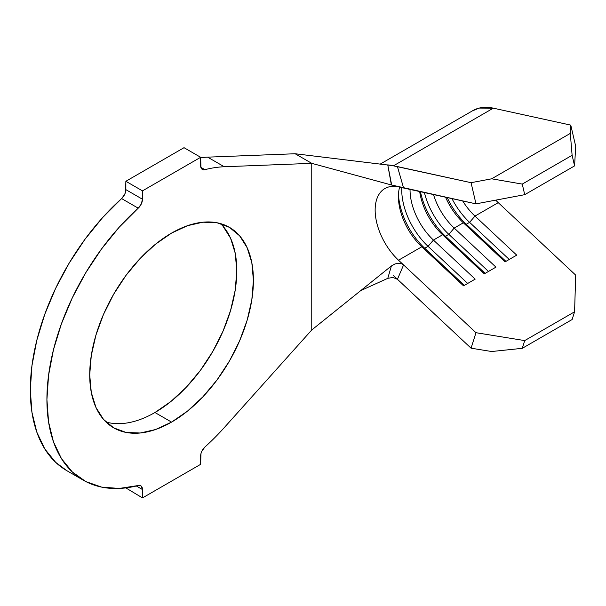 <?xml version="1.0" encoding="UTF-8"?>
<svg xmlns="http://www.w3.org/2000/svg" width="606" height="606" viewBox="0 0 606 606"><rect width="100%" height="100%" fill="white"/><g stroke="black" fill="none" stroke-linecap="round" stroke-linejoin="round"><path stroke-width="0.91" d="M223 226.205L230.56 238.181L235.219 253.217L236.794 270.753L235.219 290.1L230.56 310.514L223 331.224L212.82 351.419L200.419 370.334L186.269 387.242L170.915 401.483L154.947 412.519L171.566 422.109A115.754 66.827 -60 0 1 113.686 427.844A115.754 66.827 -60 0 1 95.945 335.088A115.754 66.827 -60 0 1 171.566 233.09L187.534 225.682L202.889 222.197L217.039 222.766L229.439 227.356L239.62 235.802L247.18 247.771L251.838 262.815L253.414 280.343L251.838 299.69L247.18 320.112L239.62 340.814L229.439 361.017L217.039 379.932L202.889 396.832L187.534 411.08L171.566 422.109L155.598 429.518L140.244 433.002L126.093 432.442L113.686 427.844L103.505 419.397L95.945 407.429L91.286 392.385L89.711 374.856L91.286 355.51L95.945 335.088L103.505 314.385L113.686 294.183L126.093 275.268L140.244 258.368L155.598 244.127L171.566 233.09A115.754 66.827 -60 0 1 229.439 227.356A115.754 66.827 -60 0 1 247.18 320.112A115.754 66.827 -60 0 1 171.566 422.109L154.947 412.519A115.754 66.827 120 0 0 228.114 318.12A115.754 66.827 120 0 0 220.531 223.599M392.711 165.68L471.059 182.686L397.407 166.567L403.581 188.011L475.983 203.858L471.059 182.686L491.655 178.808L522.258 184.088L524.72 194.677L574.579 165.892L575.7 146.288L574.579 165.892L524.72 194.677L475.983 203.858L391.385 184.966L387.787 165.029L295.145 153.75L311.757 163.34L224.243 166.748L207.623 157.151L295.145 153.75L207.623 157.151A176.27 101.77 120 0 0 200.647 157.719A176.27 101.77 120 0 1 207.623 157.151L224.243 166.748A176.27 101.77 120 0 0 204.904 169.665A176.27 101.77 -60 0 1 224.243 166.748L311.757 163.34L391.385 184.966L311.757 163.34L311.757 329.975L311.757 163.34L295.145 153.75L389.014 165.18M433.434 240.067A47.003 27.141 60 0 1 410.05 189.428A47.003 27.141 -120 0 0 433.434 240.067L475.172 279.131L463.537 285.85L421.799 246.786L398.528 260.216A47.003 27.141 60 0 1 384.886 188.542A47.003 27.141 60 0 1 398.528 186.906A47.003 27.141 60 0 0 375.152 210.062A47.003 27.141 60 0 0 398.528 260.216L403.581 264.943L398.528 260.216L421.799 246.786A47.003 27.141 60 0 1 398.415 196.632A47.003 27.141 60 0 1 399.604 187.14A47.003 27.141 -120 0 0 421.799 246.786L424.723 248.255A52.881 30.535 60 0 1 398.475 194.337A52.881 30.535 -120 0 0 424.723 248.255L421.799 246.786L463.537 285.85L475.172 279.131L433.434 240.067L428.048 246.339A52.881 30.535 60 0 1 401.793 187.618A52.881 30.535 -120 0 0 428.048 246.339L424.723 248.255L428.048 246.339L433.434 240.067L442.569 234.787L433.434 240.067M419.685 191.534A47.003 27.141 -120 0 0 442.569 234.787A47.003 27.141 60 0 1 419.685 191.534M474.983 216.077A47.003 27.141 60 0 1 462.689 200.95A47.003 27.141 -120 0 0 474.983 216.077L516.721 255.141L505.086 261.86L463.348 222.796L454.205 228.076A47.003 27.141 60 0 1 433.502 194.564A47.003 27.141 -120 0 0 454.205 228.076L495.95 267.14L484.315 273.851L442.569 234.787L445.493 236.264A52.881 30.535 60 0 1 420.458 191.708A52.881 30.535 -120 0 0 445.493 236.264L442.569 234.787L484.315 273.851L495.95 267.14L454.205 228.076L448.819 234.34A52.881 30.535 60 0 1 424.405 192.572A52.881 30.535 -120 0 0 448.819 234.34L445.493 236.264L448.819 234.34L454.205 228.076L463.348 222.796A47.003 27.141 60 0 1 445.569 197.2A47.003 27.141 -120 0 0 463.348 222.796L466.272 224.265A52.881 30.535 60 0 1 447.205 197.556A52.881 30.535 -120 0 0 466.272 224.265L463.348 222.796L505.086 261.86L516.721 255.141L474.983 216.077L469.589 222.349A52.881 30.535 60 0 1 451.97 198.601A52.881 30.535 -120 0 0 469.589 222.349L466.272 224.265L469.589 222.349L474.983 216.077L498.246 202.646L474.983 216.077M495.708 200.139A47.003 27.141 -120 0 0 498.246 202.646L495.708 200.139M393.014 277.427L387.787 278.336L391.385 265.966L311.757 329.975L224.243 427.631A176.27 101.77 -60 0 1 204.904 447.031A176.27 101.77 120 0 0 224.243 427.631L311.757 329.975L391.385 265.966L395.021 263.921L398.892 263.262L401.528 263.716L403.581 264.943L397.438 279.29L395.362 277.987M83.423 480.255A176.27 101.77 -60 0 0 138.221 485.535L119.23 488.444L101.619 487.11L85.847 481.581L72.334 471.991L61.441 458.598L53.442 441.751L48.563 421.897L46.92 399.566L48.563 375.334L53.442 349.836L61.441 323.763L72.334 297.788L85.847 272.594L101.619 248.854L119.23 227.189L138.221 208.169A8.226 4.75 -60 0 0 142.478 199.238L141.296 203.987L138.221 208.169L121.601 198.579A8.226 4.75 120 0 0 125.859 189.64L142.478 199.238L142.478 190.867L200.647 157.287L200.647 165.658A8.226 4.75 -60 0 0 202.351 169.422A8.226 4.75 -60 0 0 204.904 169.665L200.859 167.332L204.904 169.665L203.199 169.741L201.836 169.036L200.95 167.627L200.647 157.287L184.027 147.69L200.647 157.287L142.478 190.867L125.859 181.277L184.027 147.69L125.859 181.277L142.478 190.867L142.478 199.238L125.859 189.64L125.859 181.277L125.556 191.966L124.677 194.39L121.601 198.579A176.27 101.77 120 0 0 66.811 470.665L83.423 480.255A176.27 101.77 -60 0 1 138.221 208.169L121.601 198.579L102.611 217.599L84.999 239.264L69.228 263.004L55.714 288.191L44.821 314.166L36.822 340.246L31.944 365.736L30.3 389.969L31.944 412.307L36.822 432.161L44.821 449.001L55.714 462.393L66.963 470.748M142.478 497.912L125.859 487.891L142.478 497.912L200.647 464.332L200.95 453.644L201.836 451.212L204.904 447.031A8.226 4.75 -60 0 0 200.647 455.962L200.647 464.332L142.478 497.912L142.478 489.542L142.478 497.912M136.335 485.997L142.478 489.542L136.335 485.997M138.221 485.535L139.925 485.459L141.296 486.163L142.478 489.542A8.226 4.75 -60 0 0 140.774 485.777A8.226 4.75 -60 0 0 138.221 485.535M392.817 277.412L397.438 279.29L403.581 264.943L475.983 332.702L524.72 340.587L522.258 348.329L491.655 351.518L471.059 348.185L393.605 275.7L471.059 348.185L475.983 332.702L403.581 264.943L401.528 263.716L398.892 263.262L395.021 263.921L391.385 265.966L387.787 278.336L360.699 290.63M391.681 185.042L387.787 165.029L393.089 165.741M386.673 164.893A70.508 40.708 60 0 1 393.605 165.733L493.322 108.163A70.508 40.708 -120 0 0 472.847 110.618L380.204 164.105M472.407 110.875L479.195 108.088L493.322 108.163L570.769 125.116L575.7 146.288L570.769 125.116L570.299 133.403L572.117 155.303L574.579 165.892L572.117 155.303L522.258 184.088L572.117 155.303L570.299 133.403L491.655 178.808L570.299 133.403L570.769 125.116L493.322 108.163L393.605 165.733M524.72 340.587L574.579 311.802L575.7 275.132L498.246 202.646L575.7 275.132L574.579 311.802L524.72 340.587L522.258 348.329L572.117 319.544L574.579 311.802L572.117 319.544L522.258 348.329L491.655 351.518L471.059 348.185L475.983 332.702L524.72 340.587M105.974 422.011A115.754 66.827 120 0 0 154.947 412.519M488.474 271.45L448.819 234.34L488.474 271.45M485.148 273.374L445.493 236.264L485.148 273.374M509.245 259.459L469.589 222.349L509.245 259.459M505.927 261.375L466.272 224.265L505.927 261.375M467.696 283.449L428.048 246.339L467.696 283.449M464.378 285.365L424.723 248.255L464.378 285.365M475.983 203.858L471.059 182.686L491.655 178.808L522.258 184.088L524.72 194.677L475.983 203.858M397.438 166.574L403.581 188.011L394.301 185.694"/></g></svg>
